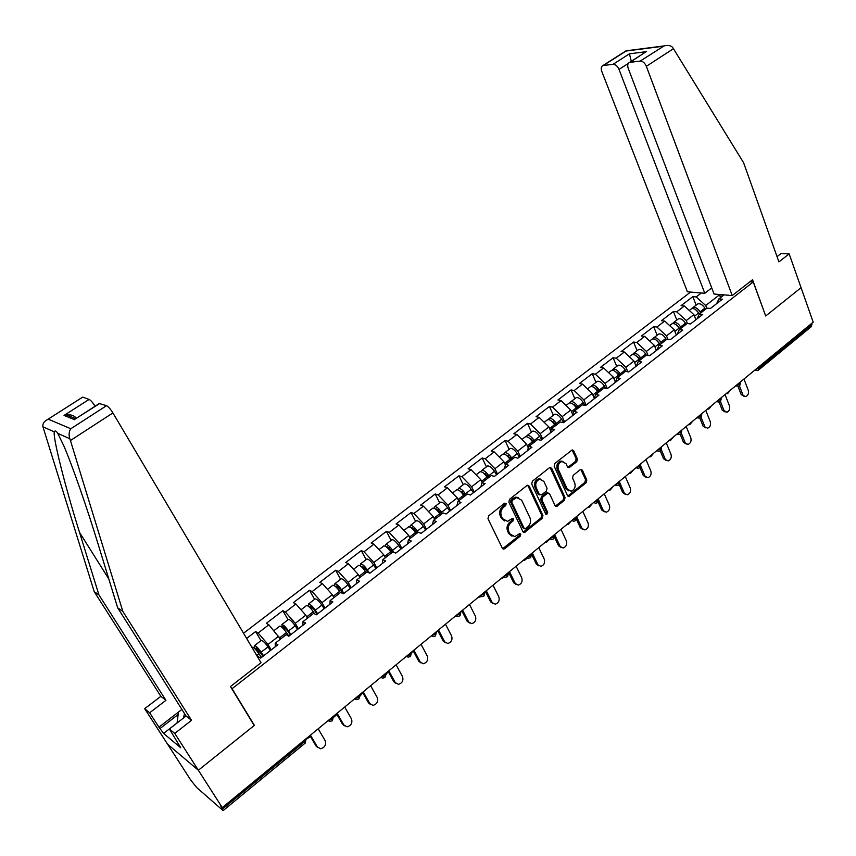 <?xml version="1.0" encoding="UTF-8"?>
<svg xmlns="http://www.w3.org/2000/svg" width="856" height="856" viewBox="0 0 856 856"><rect width="100%" height="100%" fill="white"/><g stroke="black" fill="none" stroke-linecap="round" stroke-linejoin="round"><path stroke-width="1.28" d="M506.206 503.553L504.601 503.221L488.669 515.836L487.974 518.693L502.397 548.343L504.676 548.771L520.33 536.091L520.801 534.123L519.774 533.556L514.756 536.616L509.994 534.026L508.817 531.576C507.576 528.163 508.314 525.145 511.032 522.524L513.054 520.897L513.547 518.918L512.476 518.351L507.522 521.368L502.643 518.747L501.445 516.264C500.182 512.819 500.931 509.78 503.67 507.169L505.714 505.543L506.206 503.553M576.741 461.759L577.404 459.009L573.713 450.738L572.193 449.892L554.827 463.46L554.153 466.242L567.539 495.613L568.983 496.427L586.135 482.752L586.799 480.023L582.39 470.158L580.272 469.655L573.21 475.326L572.536 478.076L574.75 482.987C575.788 486.989 574.59 489.739 571.145 491.226L567.239 489.044L558.444 469.709C557.384 465.728 558.561 462.978 561.985 461.448L566.041 463.674L567.496 466.916L568.994 467.74L576.741 461.759L575.478 461.438L576.152 458.698L572.097 449.924M82.304 397.387L47.294 419.697C43.87 421.559 42.425 423.923 42.939 426.802L94.213 591.646L160.864 696.335L144.675 708.693L167.573 744.174L198.346 770.24L254.382 725.364L232.051 688.695L753.227 281.945L765.703 315.992L801.066 287.68L813.2 322.156L222.26 807.593L220.827 806.341L222.539 809.027L304.725 741.478L304.073 740.387M222.539 809.027L222.721 810.29L196.72 787.552L190.834 780.212L167.573 744.174L198.346 770.24L222.26 807.593M529.168 486.048L526.932 485.545L509.545 499.305L508.849 502.14L522.952 531.704L524.418 532.518L542.265 518.308L542.939 515.526L529.168 486.048L527.606 485.213M532.4 481.211L549.456 467.708L551.649 468.221L565.067 497.614L564.404 500.364L556.55 506.506L555.084 505.693L549.616 493.826L547.423 493.345L542.608 497.197L541.934 499.99L547.68 512.359L546.706 514.542L545.679 513.975L531.715 484.025L532.4 481.211M750.006 281.72L753.227 281.945M690.567 292.078L243.543 633.237M696.153 305.164L692.846 296.636L681.066 305.667L684.361 305.977L693.906 314.644L695.896 319.77M692.846 296.636L696.174 296.925L701.321 292.977M724.08 294.871L718.88 298.905L722.357 299.204L710.427 308.47L706.97 308.139L699.256 314.131L702.701 314.484L690.557 323.921L687.133 323.536L679.279 329.635L682.692 330.031L670.334 339.639L666.942 339.211L658.938 345.417L662.33 345.867L649.747 355.647L646.376 355.165L638.234 361.489L641.593 361.981L628.775 371.953L625.436 371.418L617.144 377.849L620.472 378.406L607.418 388.549L604.111 387.961L595.669 394.52L598.954 395.13L585.654 405.466L582.39 404.824L573.788 411.501L577.04 412.164L563.483 422.704L560.263 421.997L551.489 428.803L554.699 429.53L540.896 440.262L537.707 439.492L528.773 446.425L531.94 447.217L517.869 458.163L514.724 457.329L505.618 464.401L508.742 465.257L494.394 476.407L491.291 475.519L482.003 482.72L485.095 483.64L470.458 495.014L467.408 494.051L457.939 501.402L460.977 502.386L446.051 513.985L443.044 512.958L433.393 520.448L436.378 521.507L421.152 533.341L418.199 532.229L408.355 539.879L411.287 541.013L395.761 553.083L392.851 551.906L382.803 559.706L385.682 560.915L369.835 573.231L366.999 571.968L356.738 579.929L359.563 581.224L343.384 593.797L340.602 592.448L330.138 600.58L332.888 601.961L316.378 614.79L313.66 613.356L302.971 621.649L305.667 623.125L288.804 636.222L286.15 634.703L275.236 643.177L277.868 644.728L260.652 658.114L258.063 656.499L257.57 656.884M246.624 638.437L255.623 631.546L258.116 633.023L268.848 624.784L280.447 639.132M288.065 619.776L282.844 610.692L266.334 623.339L268.848 624.784M282.844 610.692L285.401 612.083L295.919 604.015L305.785 615.197L307.465 618.16M314.601 599.318L309.519 590.255L293.341 602.656L295.919 604.015M309.519 590.255L312.14 591.571L322.445 583.664L332.299 594.663L333.936 597.627M340.602 579.266L335.659 570.235L319.802 582.38L322.445 583.664M335.659 570.235L338.334 571.466L348.445 563.719L358.29 574.547L359.884 577.49M366.101 559.61L361.286 550.601L345.738 562.51L348.445 563.719M361.286 550.601L364.025 551.767L373.922 544.159L383.755 554.816L385.307 557.759M391.106 540.329L386.409 531.362L371.172 543.036L373.922 544.159M386.409 531.362L389.202 532.443L398.917 524.995L408.729 535.481L410.238 538.413M415.631 521.432L411.051 512.487L396.103 523.936L398.917 524.995M411.051 512.487L413.897 513.504L423.42 506.196L433.222 516.51L434.688 519.432M439.674 502.889L435.223 493.976L420.553 505.2L423.42 506.196M435.223 493.976L438.112 494.918L447.453 487.749L457.232 497.914L458.677 500.824M463.278 484.699L458.923 475.808L444.542 486.829L447.453 487.749M458.923 475.808L461.865 476.696L471.035 469.655L480.794 479.67L482.195 482.57M486.433 466.841L482.195 457.992L468.082 468.799L471.035 469.655M482.195 457.992L485.17 458.805L494.169 451.904L503.917 461.769L505.436 465.001M509.149 449.325L505.019 440.508L491.173 451.112L494.169 451.904M505.019 440.508L508.047 441.257L516.874 434.484L526.601 444.2L528.312 447.891M531.458 432.13L527.435 423.335L513.835 433.757L516.874 434.484M527.435 423.335L530.495 424.03L539.162 417.386L548.867 426.951L550.729 431.071M553.361 415.246L549.434 406.482L536.081 416.712L539.162 417.386M549.434 406.482L552.537 407.124L561.044 400.597L570.727 410.024L572.707 414.518M574.868 398.671L571.038 389.94L557.93 399.977L561.044 400.597M571.038 389.94L574.173 390.529L582.529 384.119L592.192 393.407L594.278 398.222M595.979 382.386L592.245 373.687L579.373 383.552L582.529 384.119M592.245 373.687L595.423 374.222L603.63 367.93L613.26 377.089L615.432 382.204M616.727 366.389L613.089 357.733L600.441 367.417L603.63 367.93M613.089 357.733L616.288 358.215L624.345 352.03L633.964 361.061L636.115 366.24M637.11 350.682L633.547 342.058L621.135 351.57L624.345 352.03M633.547 342.058L636.789 342.486L644.707 336.408L654.294 345.31L656.392 350.479M657.13 335.242L653.663 326.65L641.454 336.001L644.707 336.408M653.663 326.65L656.927 327.024L664.705 321.064L674.271 329.838L676.315 334.985M676.807 320.069L673.426 311.509L661.431 320.7L664.705 321.064M673.426 311.509L676.722 311.841L684.361 305.977M693.906 314.644L686.266 320.551L687.454 323.579M697.116 318.817L699.256 314.131M676.722 311.841L686.266 320.551M674.271 329.838L666.503 335.862L667.894 339.329M677.224 334.279L679.279 329.635M656.927 327.024L666.503 335.862M654.294 345.31L646.387 351.442L648.013 355.401M656.98 350.029L658.938 345.417M636.789 342.486L646.387 351.442M633.964 361.061L625.918 367.288L627.79 371.793M636.361 366.047L638.234 361.489M616.288 358.215L625.918 367.288M613.26 377.089L605.074 383.435L607.236 388.517M615.368 382.375L617.144 377.849M595.423 374.222L605.074 383.435M592.192 393.407L583.846 399.87L586.125 405.102M593.989 398.992L595.669 394.52M574.173 390.529L583.846 399.87M570.727 410.024L562.232 416.615L564.564 421.858M572.204 415.92L573.788 411.501M552.537 407.124L562.232 416.615M548.867 426.951L540.211 433.66L542.608 438.925M550.023 433.168L551.489 428.803M530.495 424.03L540.211 433.66M526.601 444.2L517.784 451.026L520.245 456.312M527.414 450.748L528.773 446.425M508.047 441.257L517.784 451.026M503.917 461.769L494.929 468.724L497.454 474.031M504.366 468.66L505.618 464.401M485.17 458.805L494.929 468.724M480.794 479.67L471.635 486.764L474.235 492.082M480.879 486.914L482.003 482.72M461.865 476.696L471.635 486.764M457.232 497.914L447.902 505.147L450.556 510.486M456.933 505.532L457.939 501.402M438.112 494.918L447.902 505.147M433.222 516.51L423.699 523.883L426.427 529.243M432.515 524.514L433.393 520.448M413.897 513.504L423.699 523.883M408.729 535.481L399.024 542.993L401.828 548.375M407.617 543.87L408.355 539.879M389.202 532.443L399.024 542.993M383.755 554.816L373.858 562.488L376.736 567.881M382.215 563.612L382.803 559.706M364.025 551.767L373.858 562.488M358.29 574.547L348.189 582.358L351.142 587.772M356.289 583.771L356.738 579.929M338.334 571.466L348.189 582.358M332.299 594.663L321.995 602.645L325.023 608.07M329.838 604.325L330.138 600.58M312.14 591.571L321.995 602.645M305.785 615.197L295.267 623.339L298.38 628.785M302.842 625.319L302.971 621.649M285.401 612.083L295.267 623.339M278.724 636.158L267.992 644.472L271.192 649.918M275.279 646.751L275.236 643.177M258.116 633.023L267.992 644.472M811.649 323.429L811.563 326.425L758.748 369.878M723.684 295.181L719.5 294.828L705.697 305.517L706.767 308.299M720.549 297.61L719.404 294.485M716.665 303.623L718.88 298.905M696.174 296.925L705.697 305.517M260.984 640.652L255.623 631.546M504.987 503.178L504.505 505.158L502.461 506.784C499.722 509.395 498.984 512.423 500.236 515.868L501.445 516.264M504.751 520.983L501.434 518.34L500.236 515.868M512.016 536.198L508.785 533.609L507.608 531.159C506.367 527.756 507.094 524.739 509.812 522.117L511.845 520.501L512.327 518.522M502.643 548.717L519.111 535.674L519.592 533.705M524.418 532.518L523.219 532.111L541.024 517.923L541.709 515.141L527.938 485.684M512.284 500.332L511.802 502.322L524.139 528.27L525.177 528.826L527.81 526.868C530.485 524.279 531.212 521.283 530.003 517.901L521.636 500.182L516.703 497.539L512.284 500.332L511.064 499.958L510.583 501.937L511.802 502.322M524.332 528.548L522.92 527.863L510.583 501.937M518.201 497.486L515.483 497.175L513.204 498.267L514.424 498.641M511.064 499.958L513.204 498.267M555.373 506.11L563.152 500L563.826 497.25L550.055 467.397M548.065 493.013L546.182 492.981L541.377 496.833L540.692 499.626L546.449 511.974L547.68 512.359M545.721 514.071L546.449 511.974M543.881 481.414L539.794 479.189C536.273 480.73 535.064 483.522 536.156 487.567L539.344 494.426L541.548 494.907L546.363 491.055L547.048 488.262L543.881 481.414M540.832 479.125L538.552 478.846C535.043 480.387 533.823 483.18 534.914 487.214L536.156 487.567M539.676 494.907L538.114 494.062L534.914 487.214M567.828 467.397L575.478 461.438M562.927 461.363L560.733 461.127C557.32 462.647 556.143 465.407 557.202 469.388L558.444 469.709M568.962 490.937L565.987 488.69L557.202 469.388M567.828 496.052L584.873 482.41L585.536 479.681L580.817 469.366M306.502 739.028L310.514 736.62M263.092 656.21L256.244 647.928L258.437 652.968M252.135 647.468L252.456 647.222C253.997 647.607 256.19 649.811 259.026 653.823L261.465 657.483M255.591 649.501C254.221 647.093 253.879 645.788 254.574 645.585C256.126 645.959 258.319 648.163 261.155 652.176L263.594 655.824M261.037 640.598L261.369 640.342C262.931 640.705 265.135 642.899 267.96 646.901L270.389 650.549M317.886 747.63L316.164 746.186L320.604 748.775C324.809 747.534 326.339 744.859 325.194 740.74L318.186 728.798M316.164 746.186L309.915 735.593M317.501 747.106L310.45 735.154M184.522 713.594L183.462 718.045M177.064 723.02L178.465 712.117L181.911 709.463M70.438 440.519L69.818 438.711C68.608 434.901 68.94 431.574 70.813 428.749L106.54 405.68C108.348 406.621 110.467 409.04 112.896 412.924L70.438 440.519L122.815 611.377L191.541 720.313L174.763 733.41L198.346 770.24L254.2 725.514L230.457 686.544L261.026 662.726L112.896 412.924M177.064 722.967L163.603 733.432L180.734 747.759L169.381 728.991L186.062 716.023L117.689 607.846L97.894 543.432C87.248 508.539 72.279 465.236 63.761 445.73L57.759 433.371C56.186 430.814 55.041 430.311 54.335 431.852C52.59 436.902 65.345 487.385 79.512 532.368L98.943 594.899L165.936 700.304L149.65 712.78L158.927 727.183L181.879 709.421M117.689 607.846L122.815 611.377M169.381 728.991L174.763 733.41M186.062 716.023L191.541 720.313M82.968 397.205L89.11 399.41C90.768 400.276 92.758 402.545 95.112 406.226M163.603 733.432L158.927 727.183M144.675 708.693L149.65 712.78M160.864 696.335L165.936 700.304M94.213 591.646L98.943 594.899M99.285 403.529L106.54 405.68M178.166 714.493L160.307 728.328M76.355 418.284C74.279 415.535 70.92 414.4 66.265 414.871L64.061 415.428L89.11 399.41M100.013 403.337L76.623 418.113M732.244 295.555L646.344 66.308C644.803 62.884 642.749 61.14 640.17 61.086L629.535 62.413C627.683 63.323 627.255 65.302 628.24 68.362L714.065 294.036L732.244 295.555L752.563 279.719L765.66 315.875M640.17 61.086L664.138 45.903C667.947 44.961 670.783 45.475 672.677 47.465L743.618 162.758L778.917 261.893L789.168 253.89L781.057 253.515L777.045 256.629M789.168 253.89L801.066 287.68L765.82 315.896M613.046 64.307L602.934 65.559C601.169 66.436 600.784 68.373 601.779 71.369L687.411 291.81L704.788 293.266L619.016 69.411C617.497 66.073 615.507 64.371 613.046 64.307L629.449 53.821L631.268 61.29M711.743 287.916L704.788 293.266M643.359 53.511L630.059 62.295M626.453 50.793L603.405 65.452M333.519 717.456L336.943 714.503M290.366 635.013L287.541 630.744L283.529 626.849L284.427 629.877M279.463 626.399L279.805 626.132C281.421 626.453 283.625 628.604 286.428 632.584L288.836 636.211M279.356 637.249L280.554 639.047M282.287 627.608L281.892 624.527C283.507 624.837 285.711 626.988 288.515 630.968L290.912 634.585M288.183 619.68L288.547 619.402C290.173 619.691 292.388 621.831 295.181 625.8L297.567 629.417M360.119 696.035L362.773 692.686M306.234 605.759L306.609 605.47C308.288 605.716 310.503 607.824 313.275 611.762L314.666 613.891M306.876 617.133L307.529 618.118M308.674 606.465L308.652 603.897C310.332 604.143 312.558 606.241 315.318 610.178L317.672 613.784M314.783 599.168L315.169 598.868C316.87 599.104 319.095 601.18 321.856 605.117L324.199 608.712M317.084 614.244L314.312 610.007L310.268 606.198L310.482 608.177M386.12 674.753L387.896 671.532M332.47 585.536L332.877 585.226C334.61 585.408 336.847 587.451 339.586 591.368L340.388 592.609M334.653 585.9L334.878 583.674C336.622 583.856 338.858 585.911 341.587 589.816L343.909 593.39M340.849 579.073L341.266 578.752C343.021 578.913 345.268 580.957 347.985 584.851L350.297 588.425M343.138 593.679L340.538 589.677L336.472 585.964L336.365 587.366M411.554 653.492L412.389 651.405M358.193 565.709L358.621 565.367C360.419 565.495 362.677 567.496 365.373 571.38L366.165 572.611M360.183 565.837L360.579 563.858C362.388 563.986 364.635 565.977 367.331 569.861L369.364 573.028M366.411 559.375L366.85 559.032C368.669 559.139 370.916 561.119 373.612 564.992L375.88 568.534M367.952 572.397L366.25 569.754L362.163 566.126L361.874 567.154M383.402 546.267L383.863 545.914C385.724 545.978 387.982 547.936 390.646 551.778L391.427 553.008M385.254 546.224L385.789 544.427C387.65 544.491 389.908 546.449 392.572 550.29L393.856 552.313M391.46 540.061L391.93 539.697C393.803 539.74 396.071 541.688 398.725 545.518L400.961 549.038M392.637 552.077L387.351 546.674L386.976 547.433M344.433 725.824L342.603 724.315L347.087 726.862C351.153 725.62 352.619 722.978 351.506 718.954L344.679 707.024M342.603 724.315L336.504 713.744M343.973 725.192L337.093 713.262M370.445 704.445L368.508 702.872L373.034 705.398C376.961 704.146 378.373 701.546 377.282 697.597L370.648 685.699M368.508 702.872L362.57 692.333M369.899 703.707L363.212 691.808M395.943 683.473L393.899 681.868L398.468 684.361C402.256 683.109 403.615 680.541 402.555 676.668L396.093 664.802M393.899 681.868L388.121 671.35M395.322 682.66L388.806 670.783M420.927 662.918L418.787 661.271L423.388 663.732C427.048 662.48 428.364 659.944 427.337 656.135L421.034 644.301M418.787 661.271L413.159 650.774M420.243 662.02L413.897 650.175M445.43 642.76L443.205 641.069L447.827 643.498C451.369 642.246 452.642 639.753 451.636 636.019L445.505 624.206M443.205 641.069L437.716 630.605M444.671 641.775L438.497 629.963M454.9 616.481L456.847 616.331M408.13 527.2L408.622 526.825C410.527 526.836 412.806 528.751 415.438 532.56L416.209 533.78M409.874 527.018L410.505 525.381C412.421 525.381 414.689 527.285 417.321 531.105L418.092 532.325M416.037 521.111L416.53 520.737C418.456 520.726 420.735 522.62 423.356 526.419L425.55 529.928M417.332 532.903L412.046 527.596L411.65 528.163M469.463 622.975L467.141 621.253L471.784 623.66C475.219 622.419 476.439 619.958 475.465 616.277L469.495 604.507M467.141 621.253L461.801 610.82M468.639 621.927L462.615 610.146M478.13 597.402L481.158 596.621M432.387 508.507L432.89 508.111C434.859 508.068 437.138 509.941 439.749 513.718L440.498 514.927M434.035 508.218L434.741 506.688C436.71 506.645 438.989 508.507 441.589 512.284L442.349 513.493M440.134 502.536L440.658 502.13C442.638 502.065 444.917 503.927 447.517 507.694L449.678 511.171M441.557 514.114L440.412 512.284L436.26 508.892L435.875 509.309M493.024 603.566L490.627 601.822L495.282 604.197C498.609 602.956 499.797 600.527 498.845 596.91L493.024 585.172M490.627 601.822L485.427 591.41M492.147 602.463L486.283 590.715M500.921 578.688L504.633 577.201M456.173 490.167L456.708 489.76C458.72 489.653 461.01 491.483 463.588 495.239L464.327 496.437M457.757 489.793L458.527 488.359C460.539 488.252 462.829 490.081 465.397 493.826L466.146 495.025M463.781 484.303L464.316 483.886C466.349 483.768 468.649 485.587 471.207 489.322L473.336 492.778M465.322 495.667L464.198 493.859L459.683 490.83M516.136 584.52L513.675 582.754L518.34 585.108C521.561 583.867 522.706 581.47 521.785 577.918L516.115 566.201M513.675 582.754L508.603 572.375M515.216 583.353L509.491 571.637M523.294 560.306L524.471 560.37L527.478 558.069M479.521 472.17L480.077 471.742C482.131 471.592 484.432 473.379 486.978 477.102L487.706 478.29M481.04 471.731L481.853 470.372C483.918 470.222 486.219 471.998 488.755 475.722L489.493 476.91M486.978 466.413L487.546 465.985C489.621 465.825 491.922 467.59 494.458 471.303L496.555 474.738M488.626 477.584L487.524 475.776L483.052 472.737M538.809 565.827L536.284 564.04L540.949 566.372C544.074 565.142 545.197 562.777 544.298 559.268L538.766 547.594M536.284 564.04L531.512 554.057M537.846 564.607L532.272 552.933M545.261 542.265L546.46 542.33L549.777 539.13M502.429 454.515L503.007 454.065C505.104 453.873 507.415 455.617 509.93 459.308L510.647 460.496M503.895 454.012L504.751 452.717C506.859 452.524 509.17 454.258 511.674 457.949L512.402 459.137M509.748 448.865L510.337 448.416C512.455 448.202 514.766 449.935 517.27 453.616L519.335 457.029M511.503 459.833L510.422 458.035L506.003 454.985M561.065 547.476L558.476 545.679L563.152 547.979C566.18 546.759 567.26 544.427 566.394 540.971L561.001 529.329M558.476 545.679L554.388 536.926M560.059 546.214L554.624 534.561M566.832 524.546L568.052 524.61L571.455 520.737M524.91 437.181L525.509 436.721C527.66 436.474 529.971 438.176 532.453 441.835L533.17 443.023M526.333 436.635L527.221 435.394C529.372 435.148 531.694 436.849 534.176 440.508L534.882 441.685M532.1 431.638L532.7 431.167C534.861 430.91 537.183 432.601 539.655 436.26L541.688 439.642M533.962 442.402L532.881 440.626L528.559 437.587M582.904 529.457L580.261 527.649L584.937 529.928C587.879 528.719 588.928 526.408 588.083 523.005L582.818 511.406M580.261 527.649L576.484 519.357M581.866 528.152L576.57 516.543M588.008 507.137L589.249 507.212L592.555 503.403M546.984 420.157L547.594 419.686C549.787 419.397 552.109 421.066 554.57 424.694L555.266 425.871M548.364 419.579L549.285 418.391C551.478 418.092 553.8 419.761 556.25 423.388L556.946 424.565M554.046 414.721L554.667 414.24C556.871 413.94 559.193 415.599 561.643 419.215L563.644 422.586M555.993 425.304L554.945 423.538L550.708 420.51M604.347 511.77L601.65 509.951L606.316 512.198C609.183 511 610.2 508.721 609.376 505.361L604.25 493.805M601.65 509.951L598.066 501.916M603.277 510.422L598.109 498.845M608.819 490.049L610.071 490.124L613.281 486.379M568.652 403.454L569.283 402.962C571.519 402.63 573.852 404.267 576.281 407.863L576.965 409.029M570.01 402.844L570.941 401.689C573.178 401.357 575.5 402.983 577.928 406.589L578.613 407.745M575.585 398.115L576.227 397.623C578.463 397.27 580.796 398.896 583.214 402.481L584.883 405.316M577.64 408.515L576.602 406.75L572.461 403.754M625.394 494.394L622.654 492.564L627.32 494.8C630.102 493.612 631.086 491.355 630.284 488.048L625.287 476.514M622.654 492.564L619.209 484.667M624.292 493.013L619.905 482.955M629.256 473.261L630.53 473.336L633.643 469.655M589.934 387.051L590.587 386.548C592.855 386.174 595.188 387.768 597.595 391.342L598.269 392.497M591.261 386.409L592.213 385.296C594.481 384.911 596.814 386.516 599.211 390.079L599.895 391.235M596.739 381.797L597.402 381.295C599.682 380.909 602.014 382.493 604.411 386.056L605.684 388.25M598.879 392.027L597.863 390.272L593.839 387.308M646.055 477.327L643.295 475.497L647.938 477.702C650.646 476.525 651.609 474.299 650.827 471.035L645.959 459.544M643.295 475.497L639.946 467.665M644.942 475.904L640.844 466.306M649.34 456.751L650.624 456.837L653.652 453.209M610.842 370.937L611.505 370.423C613.816 370.006 616.149 371.568 618.524 375.11L619.198 376.265M612.136 370.274L613.099 369.193C615.41 368.776 617.743 370.338 620.119 373.879L620.793 375.024M617.529 365.78L618.192 365.255C620.514 364.827 622.858 366.389 625.222 369.92L626.153 371.525M619.755 375.827L618.749 374.093L614.854 371.172M666.353 460.56L663.561 458.73L668.194 460.913C670.826 459.747 671.767 457.553 671.008 454.322L666.257 442.873M663.561 458.73L660.276 450.887M665.219 459.116L661.324 449.775M669.082 440.54L670.376 440.626L673.319 437.063M631.375 355.101L632.06 354.577C634.392 354.127 636.736 355.657 639.09 359.167L639.742 360.312M632.648 354.427L633.622 353.368C635.965 352.907 638.308 354.438 640.652 357.958L641.315 359.103M637.945 350.04L638.63 349.505C640.983 349.045 643.327 350.564 645.67 354.074L646.323 355.208M640.256 359.916L639.261 358.193L635.494 355.315M686.298 444.082L683.463 442.252L688.085 444.414C690.653 443.258 691.562 441.086 690.824 437.898L686.191 426.491M683.463 442.252L680.231 434.356M685.142 442.606L681.397 433.436M688.481 424.608L689.775 424.694L692.654 421.184M651.544 339.554L652.24 339.008C654.615 338.516 656.969 340.025 659.291 343.513L659.933 344.647M652.796 338.858L653.781 337.831C656.156 337.328 658.51 338.826 660.821 342.314L661.474 343.449M657.997 334.578L658.703 334.033C661.089 333.53 663.432 335.017 665.754 338.495L666.396 339.629M660.393 344.294L655.792 339.757M705.879 427.882L703.033 426.063L707.634 428.203C710.138 427.069 711.026 424.918 710.309 421.773L705.783 410.388M703.033 426.063L699.823 418.06M704.723 426.395L701.096 417.321M707.559 408.943L708.854 409.029L711.646 405.573M671.372 324.274L672.078 323.718C674.485 323.194 676.839 324.659 679.14 328.115L679.771 329.25M672.602 323.568L673.597 322.552C676.005 322.027 678.348 323.493 680.648 326.949L681.29 328.073M677.706 319.384L678.433 318.828C680.841 318.282 683.195 319.748 685.485 323.194L686.127 324.328M680.178 328.939L675.748 324.467M725.128 411.971L722.261 410.152L723.962 410.452L726.851 412.282C729.28 411.148 730.147 409.029 729.451 405.915L725.043 394.573M722.261 410.152L719.072 402.01M723.962 410.452L720.431 401.443M726.305 393.535L727.611 393.632L730.328 390.229M690.846 309.251L691.573 308.684C694.013 308.128 696.367 309.562 698.635 312.996L699.266 314.12M692.065 308.535L693.06 307.539C695.5 306.983 697.854 308.417 700.122 311.851L700.754 312.964M697.084 304.447L697.811 303.88C700.262 303.302 702.615 304.736 704.884 308.16L705.505 309.284M699.63 313.842L695.372 309.455M744.078 396.349L741.157 394.509L745.726 396.617C748.101 395.504 748.947 393.407 748.272 390.325L743.96 379.026M741.157 394.509L737.968 386.206L736.224 385.393M742.869 394.798L739.413 385.778M223.266 810.504L305.164 743.115L304.725 741.478L306.159 738.675M758.416 367.16L758.801 368.176L812.012 324.435M755.698 369.396L758.801 368.176L758.427 370.145L756.918 370.627L755.185 369.813M332.417 720.698L333.316 716.857L331.882 719.147L328.33 720.463M332.267 720.816L329.881 721.383L328.051 720.698M358.974 698.849L359.862 695.083L358.482 697.276L354.962 698.582M358.814 698.967L356.513 699.534L354.662 698.838M384.997 677.438L385.874 673.758L384.547 675.844L381.059 677.15M384.825 677.567L382.6 678.123L380.738 677.417M410.495 656.456L411.362 652.839L410.088 654.851L406.621 656.145M410.324 656.584L408.162 657.14L406.29 656.424M435.49 635.88L436.346 632.349L435.126 634.264L431.681 635.559M435.308 636.029L433.222 636.575L431.328 635.848M460.004 615.721L460.838 612.254L459.672 614.084L456.248 615.378M459.8 615.871L457.778 616.406L455.884 615.678M484.036 595.947L484.86 592.545L483.736 594.299L480.344 595.583M483.822 596.097L481.853 596.632L479.959 595.894M507.597 576.548L508.421 573.21L507.341 574.9L503.97 576.174M507.383 576.719L505.468 577.244L503.574 576.505M508.175 572.718L508.421 573.21L508.239 572.675M530.72 557.524L531.533 554.249L530.495 555.865L527.146 557.138M530.495 557.695L528.623 558.219L526.74 557.47M531.533 554.249L531.33 553.704L531.533 554.249M553.404 538.863L554.207 535.642L553.211 537.194L549.884 538.456M553.169 539.045L551.35 539.558L549.466 538.798M553.96 535.107L554.207 535.642L553.993 535.086M575.66 520.544L576.462 517.377L575.5 518.864L572.204 520.127M575.425 520.726L573.638 521.24L571.776 520.48M576.216 516.831L576.462 517.377L576.227 516.821M597.509 502.568L598.301 499.455L597.381 500.878L594.107 502.14M597.263 502.761L595.519 503.264L593.657 502.504M598.301 499.455L598.055 498.888L598.301 499.455M618.952 484.924L619.744 481.853L618.856 483.223L615.603 484.475M618.706 485.117L616.994 485.62L615.143 484.849M619.744 481.853L619.498 481.307L619.744 481.853M640.01 467.601L640.791 464.573L639.935 465.889L636.703 467.141M639.753 467.793L638.073 468.296L636.243 467.515M660.682 450.588L661.463 447.613L660.639 448.876L657.429 450.117M660.425 450.791L658.778 451.283L656.959 450.502M680.991 433.874L681.772 430.943L680.98 432.152L677.792 433.393M680.723 434.088L679.108 434.581L677.31 433.789M700.936 417.461L701.717 414.572L700.946 415.738L697.779 416.968M700.668 417.675L699.074 418.167L697.287 417.375M720.538 401.336L721.308 398.479L720.57 399.602L717.424 400.833M720.26 401.56L718.698 402.042L716.921 401.239M739.787 385.489L740.558 382.675L739.852 383.755L736.727 384.975M502.461 506.784L503.67 507.169M501.434 518.34L502.643 518.747M511.845 520.501L513.054 520.897M509.812 522.117L511.032 522.524M507.608 531.159L508.817 531.576M508.785 533.609L509.994 534.026M519.111 535.674L520.33 536.091M503.467 548.343L504.676 548.771M504.505 505.158L505.714 505.543M541.709 515.141L542.939 515.526M541.024 517.923L542.265 518.308M523.958 531.747L525.177 532.154M522.92 527.863L524.139 528.27M550.397 467.89L551.649 468.221M563.826 497.25L565.067 497.614M563.152 500L564.404 500.364M556.015 505.789L557.256 506.164M546.182 492.981L547.423 493.345M541.377 496.833L542.608 497.197M540.692 499.626L541.934 499.99M538.114 494.062L539.344 494.426M568.395 467.098L569.647 467.419M565.987 488.69L567.239 489.044M581.128 469.837L582.39 470.158M585.536 479.681L586.799 480.023M584.873 482.41L586.135 482.752M568.427 495.731L569.679 496.095M572.45 450.427L573.713 450.738M576.152 458.698L577.404 459.009M258.18 649.33L256.875 650.335M259.026 653.823L256.789 655.568M267.96 646.901L261.155 652.176M69.818 438.711L57.759 433.371M54.335 431.852L42.939 426.802M48.396 419.237L70.813 428.749M74.59 419.697L64.061 415.428M108.819 578.977L79.512 532.368M663.165 46.245L626.014 51.05M629.449 53.821L646.59 51.649M673.533 48.642L646.344 66.308M628.229 63.483L619.016 69.411M285.508 628.197L284.085 629.299M286.428 632.584L279.719 637.784M295.181 625.8L288.515 630.968M312.29 607.493L310.856 608.595M313.275 611.762L306.716 616.855M321.856 605.117L315.318 610.178M338.527 587.195L337.189 588.233M339.586 591.368L333.209 596.311M347.985 584.851L341.587 589.816M364.249 567.303L362.987 568.277M365.373 571.38L359.178 576.184M373.612 564.992L367.331 569.861M389.469 547.797L388.292 548.707M390.646 551.778L384.622 556.453M398.725 545.518L392.572 550.29M414.197 528.676L413.095 529.532M415.438 532.56L409.575 537.108M423.356 526.419L417.321 531.105M438.443 509.919L437.416 510.711M439.749 513.718L434.035 518.137M447.517 507.694L441.589 512.284M462.24 491.526L461.277 492.264M463.588 495.239L458.035 499.54M471.207 489.322L465.397 493.826M485.577 473.475L484.689 474.16M486.978 477.102L481.575 481.286M494.458 471.303L488.755 475.722M508.475 455.756L507.661 456.398M509.93 459.308L504.676 463.374M517.27 453.616L511.674 457.949M530.955 438.368L530.206 438.957M532.453 441.835L527.339 445.805M539.655 436.26L534.176 440.508M553.03 421.312L552.334 421.848M554.57 424.694L549.595 428.556M561.643 419.215L556.25 423.388M574.686 404.556L574.055 405.049M576.281 407.863L571.433 411.618M583.214 402.481L577.928 406.589M595.969 388.1L595.391 388.549M597.595 391.342L592.876 395.001M604.411 386.056L599.211 390.079M618.524 375.11L613.934 378.673M625.222 369.92L620.119 373.879M639.09 359.167L634.617 362.634M645.67 354.074L640.652 357.958M659.291 343.513L654.936 346.883M665.754 338.495L660.821 342.314M679.14 328.115L674.892 331.411M685.485 323.194L680.648 326.949M698.635 312.996L694.516 316.196M704.884 308.16L700.122 311.851M305.303 743.008L306.041 738.771M615.485 485.224L614.886 485.063M636.639 467.943L635.933 467.772M657.408 450.973L656.606 450.802M677.802 434.313L676.903 434.12M697.833 417.931L696.838 417.739M717.499 401.839L716.429 401.646M737.968 386.195L739.509 385.714M736.834 386.024L735.678 385.842M755.827 370.477L754.596 370.295M502.675 548.717L503.884 549.145M515.483 497.175L516.703 497.539M555.416 506.164L556.55 506.506M546.877 492.649L548.118 493.003M545.893 514.296L546.706 514.542M538.552 478.846L539.794 479.189M567.892 467.451L568.994 467.74M560.733 461.127L561.985 461.448M567.881 496.106L568.983 496.427M261.369 640.342L254.574 645.585M99.703 403.262L75.168 419.055M75.649 418.648L66.265 414.871M47.294 419.697L82.679 397.141M629.535 62.413L645.51 52.13M602.934 65.559L626.057 50.825L664.138 45.903M279.805 626.132L273.941 630.647M288.547 619.402L281.892 624.527M306.609 605.47L301.012 609.782M315.169 598.868L308.652 603.897M332.877 585.226L327.527 589.345M341.266 578.752L334.878 583.674M358.621 565.367L353.528 569.304M366.85 559.032L360.579 563.858M383.863 545.914L379.005 549.659M391.93 539.697L385.789 544.427M408.622 526.825L403.979 530.41M416.53 520.737L410.505 525.381M432.89 508.111L428.482 511.524M440.658 502.13L434.741 506.688M456.708 489.76L452.503 493.003M464.316 483.886L458.527 488.359M480.077 471.742L476.075 474.823M487.546 465.985L481.853 470.372M503.007 454.065L499.198 456.997M510.337 448.416L504.751 452.717M525.509 436.721L521.893 439.502M532.7 431.167L527.221 435.394M547.594 419.686L544.17 422.329M554.667 414.24L549.285 418.391M569.283 402.962L566.041 405.466M576.227 397.623L570.941 401.689M590.587 386.548L587.516 388.913M597.402 381.295L592.213 385.296M611.505 370.423L608.605 372.66M618.192 365.255L613.099 369.193M632.06 354.577L629.31 356.695M638.63 349.505L633.622 353.368M652.24 339.008L649.661 341.009M658.703 334.033L653.781 337.831M672.078 323.718L669.649 325.59M678.433 318.828L673.597 322.552M691.573 308.684L689.294 310.45M697.811 303.88L693.06 307.539"/></g></svg>
